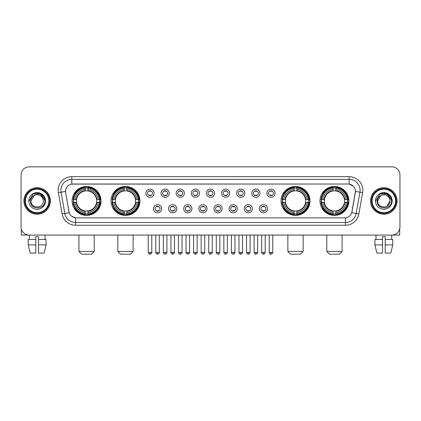 <?xml version="1.0" encoding="UTF-8"?>
<svg xmlns="http://www.w3.org/2000/svg" width="421" height="421" viewBox="0 0 421 421"><rect width="100%" height="100%" fill="white"/><g stroke="black" fill="none" stroke-linecap="round" stroke-linejoin="round"><path stroke-width="0.63" d="M111.023 200.943A14.467 14.467 0 0 0 125.495 215.415A14.467 14.467 0 0 0 139.961 200.943A14.467 14.467 0 0 0 125.495 186.477A14.467 14.467 0 0 0 111.023 200.943M281.039 200.943A14.467 14.467 0 0 0 295.505 215.415A14.467 14.467 0 0 0 309.977 200.943A14.467 14.467 0 0 0 295.505 186.477A14.467 14.467 0 0 0 281.039 200.943M319.965 200.943A14.467 14.467 0 0 0 334.432 215.415A14.467 14.467 0 0 0 348.904 200.943A14.467 14.467 0 0 0 334.432 186.477A14.467 14.467 0 0 0 319.965 200.943M72.096 200.943A14.467 14.467 0 0 0 86.568 215.415A14.467 14.467 0 0 0 101.035 200.943A14.467 14.467 0 0 0 86.568 186.477A14.467 14.467 0 0 0 72.096 200.943M161.664 208.727A4.094 4.094 0 0 1 157.57 212.821A4.094 4.094 0 0 1 153.476 208.727A4.094 4.094 0 0 1 157.57 204.632A4.094 4.094 0 0 1 161.664 208.727M155.112 208.727A2.458 2.458 0 0 0 157.57 211.184A2.458 2.458 0 0 0 160.027 208.727A2.458 2.458 0 0 0 157.57 206.269A2.458 2.458 0 0 0 155.112 208.727M176.788 208.727A4.094 4.094 0 0 1 172.694 212.821A4.094 4.094 0 0 1 168.595 208.727A4.094 4.094 0 0 1 172.694 204.632A4.094 4.094 0 0 1 176.788 208.727M170.237 208.727A2.458 2.458 0 0 0 172.694 211.184A2.458 2.458 0 0 0 175.147 208.727A2.458 2.458 0 0 0 172.694 206.269A2.458 2.458 0 0 0 170.237 208.727M191.908 208.727A4.094 4.094 0 0 1 187.813 212.821A4.094 4.094 0 0 1 183.719 208.727A4.094 4.094 0 0 1 187.813 204.632A4.094 4.094 0 0 1 191.908 208.727M185.356 208.727A2.458 2.458 0 0 0 187.813 211.184A2.458 2.458 0 0 0 190.271 208.727A2.458 2.458 0 0 0 187.813 206.269A2.458 2.458 0 0 0 185.356 208.727M207.032 208.727A4.094 4.094 0 0 1 202.938 212.821A4.094 4.094 0 0 1 198.844 208.727A4.094 4.094 0 0 1 202.938 204.632A4.094 4.094 0 0 1 207.032 208.727M200.48 208.727A2.458 2.458 0 0 0 202.938 211.184A2.458 2.458 0 0 0 205.395 208.727A2.458 2.458 0 0 0 202.938 206.269A2.458 2.458 0 0 0 200.48 208.727M222.156 208.727A4.094 4.094 0 0 1 218.062 212.821A4.094 4.094 0 0 1 213.968 208.727A4.094 4.094 0 0 1 218.062 204.632A4.094 4.094 0 0 1 222.156 208.727M215.605 208.727A2.458 2.458 0 0 0 218.062 211.184A2.458 2.458 0 0 0 220.52 208.727A2.458 2.458 0 0 0 218.062 206.269A2.458 2.458 0 0 0 215.605 208.727M237.281 208.727A4.094 4.094 0 0 1 233.187 212.821A4.094 4.094 0 0 1 229.092 208.727A4.094 4.094 0 0 1 233.187 204.632A4.094 4.094 0 0 1 237.281 208.727M230.729 208.727A2.458 2.458 0 0 0 233.187 211.184A2.458 2.458 0 0 0 235.644 208.727A2.458 2.458 0 0 0 233.187 206.269A2.458 2.458 0 0 0 230.729 208.727M252.405 208.727A4.094 4.094 0 0 1 248.306 212.821A4.094 4.094 0 0 1 244.212 208.727A4.094 4.094 0 0 1 248.306 204.632A4.094 4.094 0 0 1 252.405 208.727M245.853 208.727A2.458 2.458 0 0 0 248.306 211.184A2.458 2.458 0 0 0 250.763 208.727A2.458 2.458 0 0 0 248.306 206.269A2.458 2.458 0 0 0 245.853 208.727M267.524 208.727A4.094 4.094 0 0 1 263.43 212.821A4.094 4.094 0 0 1 259.336 208.727A4.094 4.094 0 0 1 263.43 204.632A4.094 4.094 0 0 1 267.524 208.727M260.973 208.727A2.458 2.458 0 0 0 263.43 211.184A2.458 2.458 0 0 0 265.888 208.727A2.458 2.458 0 0 0 263.43 206.269A2.458 2.458 0 0 0 260.973 208.727M154.102 193.218A4.094 4.094 0 0 1 150.008 197.317A4.094 4.094 0 0 1 145.913 193.218A4.094 4.094 0 0 1 150.008 189.124A4.094 4.094 0 0 1 154.102 193.218M147.55 193.218A2.458 2.458 0 0 0 150.008 195.676A2.458 2.458 0 0 0 152.465 193.218A2.458 2.458 0 0 0 150.008 190.766A2.458 2.458 0 0 0 147.55 193.218M169.226 193.218A4.094 4.094 0 0 1 165.132 197.317A4.094 4.094 0 0 1 161.038 193.218A4.094 4.094 0 0 1 165.132 189.124A4.094 4.094 0 0 1 169.226 193.218M162.674 193.218A2.458 2.458 0 0 0 165.132 195.676A2.458 2.458 0 0 0 167.59 193.218A2.458 2.458 0 0 0 165.132 190.766A2.458 2.458 0 0 0 162.674 193.218M184.351 193.218A4.094 4.094 0 0 1 180.251 197.317A4.094 4.094 0 0 1 176.157 193.218A4.094 4.094 0 0 1 180.251 189.124A4.094 4.094 0 0 1 184.351 193.218M177.799 193.218A2.458 2.458 0 0 0 180.251 195.676A2.458 2.458 0 0 0 182.709 193.218A2.458 2.458 0 0 0 180.251 190.766A2.458 2.458 0 0 0 177.799 193.218M199.47 193.218A4.094 4.094 0 0 1 195.376 197.317A4.094 4.094 0 0 1 191.281 193.218A4.094 4.094 0 0 1 195.376 189.124A4.094 4.094 0 0 1 199.47 193.218M192.918 193.218A2.458 2.458 0 0 0 195.376 195.676A2.458 2.458 0 0 0 197.833 193.218A2.458 2.458 0 0 0 195.376 190.766A2.458 2.458 0 0 0 192.918 193.218M214.594 193.218A4.094 4.094 0 0 1 210.5 197.317A4.094 4.094 0 0 1 206.406 193.218A4.094 4.094 0 0 1 210.5 189.124A4.094 4.094 0 0 1 214.594 193.218M208.042 193.218A2.458 2.458 0 0 0 210.5 195.676A2.458 2.458 0 0 0 212.958 193.218A2.458 2.458 0 0 0 210.5 190.766A2.458 2.458 0 0 0 208.042 193.218M229.719 193.218A4.094 4.094 0 0 1 225.624 197.317A4.094 4.094 0 0 1 221.53 193.218A4.094 4.094 0 0 1 225.624 189.124A4.094 4.094 0 0 1 229.719 193.218M223.167 193.218A2.458 2.458 0 0 0 225.624 195.676A2.458 2.458 0 0 0 228.082 193.218A2.458 2.458 0 0 0 225.624 190.766A2.458 2.458 0 0 0 223.167 193.218M244.843 193.218A4.094 4.094 0 0 1 240.749 197.317A4.094 4.094 0 0 1 236.649 193.218A4.094 4.094 0 0 1 240.749 189.124A4.094 4.094 0 0 1 244.843 193.218M238.291 193.218A2.458 2.458 0 0 0 240.749 195.676A2.458 2.458 0 0 0 243.201 193.218A2.458 2.458 0 0 0 240.749 190.766A2.458 2.458 0 0 0 238.291 193.218M259.962 193.218A4.094 4.094 0 0 1 255.868 197.317A4.094 4.094 0 0 1 251.774 193.218A4.094 4.094 0 0 1 255.868 189.124A4.094 4.094 0 0 1 259.962 193.218M253.41 193.218A2.458 2.458 0 0 0 255.868 195.676A2.458 2.458 0 0 0 258.326 193.218A2.458 2.458 0 0 0 255.868 190.766A2.458 2.458 0 0 0 253.41 193.218M275.087 193.218A4.094 4.094 0 0 1 270.992 197.317A4.094 4.094 0 0 1 266.898 193.218A4.094 4.094 0 0 1 270.992 189.124A4.094 4.094 0 0 1 275.087 193.218M268.535 193.218A2.458 2.458 0 0 0 270.992 195.676A2.458 2.458 0 0 0 273.45 193.218A2.458 2.458 0 0 0 270.992 190.766A2.458 2.458 0 0 0 268.535 193.218M62.14 213.963L58.382 192.671A13.651 13.651 0 0 1 71.823 176.652L349.177 176.652A13.651 13.651 0 0 1 362.618 192.671L358.86 213.963A13.651 13.651 0 0 1 345.42 225.24L75.58 225.24A13.651 13.651 0 0 1 62.14 213.963L64.823 213.489L61.071 192.197A10.92 10.92 0 0 1 71.823 179.378L349.177 179.378A10.92 10.92 0 0 1 359.929 192.197L356.177 213.489A10.92 10.92 0 0 1 345.42 222.509L75.58 222.509A10.92 10.92 0 0 1 64.823 213.489L69.254 212.705L65.66 192.671A7.373 7.373 0 0 1 72.917 184.019L348.083 184.019A7.373 7.373 0 0 1 355.34 192.671L351.972 211.779A7.373 7.373 0 0 1 344.715 217.873L76.285 217.873A7.373 7.373 0 0 1 69.028 211.779L65.66 192.671L65.629 190.297M73.396 202.312A13.24 13.24 0 0 1 73.396 199.58M321.265 202.312A13.24 13.24 0 0 1 321.265 199.58M282.338 202.312A13.24 13.24 0 0 1 282.338 199.58M112.323 202.312A13.24 13.24 0 0 1 112.323 199.58M23.918 200.943A13.24 13.24 0 0 0 37.159 214.184A13.24 13.24 0 0 0 50.394 200.943A13.24 13.24 0 0 0 37.159 187.708A13.24 13.24 0 0 0 23.918 200.943M370.606 200.943A13.24 13.24 0 0 0 383.841 214.184A13.24 13.24 0 0 0 397.082 200.943A13.24 13.24 0 0 0 383.841 187.708A13.24 13.24 0 0 0 370.606 200.943M71.823 176.652L71.823 184.103L348.083 184.019L349.177 184.103L353.293 186.177M344.715 217.873L76.285 217.873M75.58 225.24L75.58 217.836L71.644 216.226M362.618 192.671L355.456 191.408L351.745 212.705L358.86 213.963M399.95 175.01A8.188 8.188 0 0 0 391.762 166.821L29.238 166.821A8.188 8.188 0 0 0 21.05 175.01L21.05 226.877A8.188 8.188 0 0 0 29.238 235.071L391.762 235.071A8.188 8.188 0 0 0 399.95 226.877L399.95 175.01L399.95 226.877M21.05 175.01L21.05 226.877M391.762 166.821L29.238 166.821M29.359 239.438L29.238 235.071L391.762 235.071L391.641 239.438M21.324 228.977L21.324 235.071L52.988 235.071M28.249 239.438L28.249 244.896L30.191 253.084L28.249 244.896L28.249 239.438L35.79 239.438L35.79 236.707L38.522 236.707L38.522 239.438L46.063 239.438L46.063 244.896L44.121 253.084L46.063 244.896L38.522 244.896L38.522 239.438L38.522 253.084L44.121 253.084M45.073 235.071L44.952 239.438M35.79 239.438L35.79 253.084L30.191 253.084M28.249 244.896L35.79 244.896M48.894 200.943A11.741 11.741 0 0 0 37.159 189.208A11.741 11.741 0 0 0 25.418 200.943A11.741 11.741 0 0 0 37.159 212.684A11.741 11.741 0 0 0 48.894 200.943M49.441 200.943A12.283 12.283 0 0 0 37.159 188.661A12.283 12.283 0 0 0 24.871 200.943A12.283 12.283 0 0 0 37.159 213.231A12.283 12.283 0 0 0 49.441 200.943M50.257 200.943A13.104 13.104 0 0 0 37.159 187.845A13.104 13.104 0 0 0 24.055 200.943A13.104 13.104 0 0 0 37.159 214.047A13.104 13.104 0 0 0 50.257 200.943M43.105 199.307L43.326 200.943C43.705 208.905 30.607 208.905 30.986 200.943L34.069 195.602L35.627 194.97C32.57 195.802 30.87 197.791 30.528 200.943C29.87 210.332 45.158 210.09 44.879 200.943C44.926 198.354 43.963 196.212 41.995 194.518C40.206 193.213 38.211 192.697 36.022 192.981C40.058 193.297 42.416 195.407 43.105 199.307L43.326 200.943C43.705 208.905 30.607 208.905 30.986 200.943L34.069 195.602L35.627 194.97L34.069 195.602L30.986 200.943L34.069 195.602L35.627 194.97L34.069 195.602L30.986 200.943L34.069 195.602L35.627 194.97L34.069 195.602L30.986 200.943L34.069 195.602L35.627 194.97A6.168 6.168 0 0 1 43.105 199.307L43.326 200.943C43.705 208.905 30.607 208.905 30.986 200.943C30.607 208.905 43.705 208.905 43.326 200.943C43.705 208.905 30.607 208.905 30.986 200.943C30.607 208.905 43.705 208.905 43.326 200.943C43.705 208.905 30.607 208.905 30.986 200.943M28.802 200.943A8.352 8.352 0 0 0 37.159 209.3A8.352 8.352 0 0 0 45.51 200.943A8.352 8.352 0 0 0 37.159 192.592A8.352 8.352 0 0 0 28.802 200.943M36.022 192.981L33.133 193.976L29.112 200.943L33.133 193.976L41.179 193.976L45.2 200.943L41.179 193.976L33.133 193.976L29.112 200.943L33.133 193.976L41.179 193.976L45.2 200.943L41.179 193.976L33.133 193.976L29.112 200.943L33.133 193.976L41.179 193.976L45.2 200.943M91.478 254.179L81.653 254.179L78.922 251.448L94.209 251.448L91.478 254.179M87.931 213.868L87.931 214.415A13.54 13.54 0 0 0 100.035 202.312L99.488 202.312A12.993 12.993 0 0 1 87.931 213.868L87.931 212.605A11.741 11.741 0 0 0 98.225 202.312L96.572 202.312A10.099 10.099 0 0 0 87.931 190.939L87.931 188.024A12.993 12.993 0 0 1 99.488 199.58L100.035 199.58A13.54 13.54 0 0 0 87.931 187.477L87.931 188.024M73.643 202.312L73.096 202.312A13.54 13.54 0 0 0 85.2 214.415L85.2 213.868A12.993 12.993 0 0 1 73.643 202.312L74.906 202.312A11.741 11.741 0 0 0 85.2 212.605L85.2 210.953A10.099 10.099 0 0 0 96.572 202.312L96.977 202.312A10.499 10.499 0 0 1 87.931 211.358L87.931 212.605M85.2 188.024L85.2 187.477A13.54 13.54 0 0 0 73.096 199.58L73.643 199.58A12.993 12.993 0 0 1 85.2 188.024L85.2 189.287A11.741 11.741 0 0 0 74.906 199.58L76.559 199.58A10.099 10.099 0 0 0 85.2 210.953L85.2 211.358A10.499 10.499 0 0 1 76.154 202.312L74.906 202.312M73.67 202.312A12.967 12.967 0 0 1 73.67 199.58M87.931 188.05A12.967 12.967 0 0 0 85.2 188.05M99.461 199.58A12.967 12.967 0 0 1 99.461 202.312M99.488 199.58L98.225 199.58A11.741 11.741 0 0 0 87.931 189.287M98.225 202.312L99.488 202.312M85.2 212.605L85.2 213.868M96.572 199.58L98.225 199.58M87.931 210.968L87.931 211.358M85.2 210.953A10.099 10.099 0 0 1 76.559 202.312L76.154 202.312M87.931 213.842A12.967 12.967 0 0 1 85.2 213.842M74.906 199.58L73.643 199.58M85.2 190.918L85.2 189.287M87.931 190.939A10.099 10.099 0 0 0 76.559 199.58L76.154 199.58A10.499 10.499 0 0 1 85.2 190.534M87.931 190.924L87.931 190.534A10.499 10.499 0 0 1 96.977 199.58M75.206 193.576L74.433 193.576A14.193 14.193 0 0 1 100.761 200.943A14.193 14.193 0 0 1 74.433 208.316L75.206 208.316M130.405 254.179L120.58 254.179L117.848 251.448L133.136 251.448L130.405 254.179M126.858 213.868L126.858 214.415A13.54 13.54 0 0 0 138.962 202.312L138.414 202.312A12.993 12.993 0 0 1 126.858 213.868L126.858 212.605A11.741 11.741 0 0 0 137.151 202.312L135.499 202.312A10.099 10.099 0 0 0 126.858 190.939L126.858 188.024A12.993 12.993 0 0 1 138.414 199.58L138.962 199.58A13.54 13.54 0 0 0 126.858 187.477L126.858 188.024M112.57 202.312L112.023 202.312A13.54 13.54 0 0 0 124.127 214.415L124.127 213.868A12.993 12.993 0 0 1 112.57 202.312L113.833 202.312A11.741 11.741 0 0 0 124.127 212.605L124.127 210.953A10.099 10.099 0 0 0 135.499 202.312L135.904 202.312A10.499 10.499 0 0 1 126.858 211.358L126.858 212.605M124.127 188.024L124.127 187.477A13.54 13.54 0 0 0 112.023 199.58L112.57 199.58A12.993 12.993 0 0 1 124.127 188.024L124.127 189.287A11.741 11.741 0 0 0 113.833 199.58L115.486 199.58A10.099 10.099 0 0 0 124.127 210.953L124.127 211.358A10.499 10.499 0 0 1 115.08 202.312L113.833 202.312M112.596 202.312A12.967 12.967 0 0 1 112.596 199.58M126.858 188.05A12.967 12.967 0 0 0 124.127 188.05M138.388 199.58A12.967 12.967 0 0 1 138.388 202.312M138.414 199.58L137.151 199.58A11.741 11.741 0 0 0 126.858 189.287M137.151 202.312L138.414 202.312M124.127 212.605L124.127 213.868M135.499 199.58L137.151 199.58M126.858 210.968L126.858 211.358M124.127 210.953A10.099 10.099 0 0 1 115.486 202.312L115.08 202.312M126.858 213.842A12.967 12.967 0 0 1 124.127 213.842M113.833 199.58L112.57 199.58M124.127 190.918L124.127 189.287M126.858 190.939A10.099 10.099 0 0 0 115.486 199.58L115.08 199.58A10.499 10.499 0 0 1 124.127 190.534M126.858 190.924L126.858 190.534A10.499 10.499 0 0 1 135.904 199.58M114.133 193.576L113.36 193.576A14.193 14.193 0 0 1 139.688 200.943A14.193 14.193 0 0 1 113.36 208.316L114.133 208.316M300.42 254.179L290.595 254.179L287.864 251.448L303.152 251.448L300.42 254.179M296.873 213.868L296.873 214.415A13.54 13.54 0 0 0 308.977 202.312L308.43 202.312A12.993 12.993 0 0 1 296.873 213.868L296.873 212.605A11.741 11.741 0 0 0 307.167 202.312L305.514 202.312A10.099 10.099 0 0 0 296.873 190.939L296.873 188.024A12.993 12.993 0 0 1 308.43 199.58L308.977 199.58A13.54 13.54 0 0 0 296.873 187.477L296.873 188.024M282.586 202.312L282.038 202.312A13.54 13.54 0 0 0 294.142 214.415L294.142 213.868A12.993 12.993 0 0 1 282.586 202.312L283.849 202.312A11.741 11.741 0 0 0 294.142 212.605L294.142 210.953A10.099 10.099 0 0 0 305.514 202.312L305.92 202.312A10.499 10.499 0 0 1 296.873 211.358L296.873 212.605M294.142 188.024L294.142 187.477A13.54 13.54 0 0 0 282.038 199.58L282.586 199.58A12.993 12.993 0 0 1 294.142 188.024L294.142 189.287A11.741 11.741 0 0 0 283.849 199.58L285.501 199.58A10.099 10.099 0 0 0 294.142 210.953L294.142 211.358A10.499 10.499 0 0 1 285.096 202.312L283.849 202.312M282.612 202.312A12.967 12.967 0 0 1 282.612 199.58M296.873 188.05A12.967 12.967 0 0 0 294.142 188.05M308.404 199.58A12.967 12.967 0 0 1 308.404 202.312M308.43 199.58L307.167 199.58A11.741 11.741 0 0 0 296.873 189.287M307.167 202.312L308.43 202.312M294.142 212.605L294.142 213.868M305.514 199.58L307.167 199.58M296.873 210.968L296.873 211.358M294.142 210.953A10.099 10.099 0 0 1 285.501 202.312L285.096 202.312M296.873 213.842A12.967 12.967 0 0 1 294.142 213.842M283.849 199.58L282.586 199.58M294.142 190.918L294.142 189.287M296.873 190.939A10.099 10.099 0 0 0 285.501 199.58L285.096 199.58A10.499 10.499 0 0 1 294.142 190.534M296.873 190.924L296.873 190.534A10.499 10.499 0 0 1 305.92 199.58M284.149 193.576L283.375 193.576A14.193 14.193 0 0 1 309.703 200.943A14.193 14.193 0 0 1 283.375 208.316L284.149 208.316M339.347 254.179L329.522 254.179L326.791 251.448L342.078 251.448L339.347 254.179M335.8 213.868L335.8 214.415A13.54 13.54 0 0 0 347.904 202.312L347.357 202.312A12.993 12.993 0 0 1 335.8 213.868L335.8 212.605A11.741 11.741 0 0 0 346.094 202.312L344.441 202.312A10.099 10.099 0 0 0 335.8 190.939L335.8 188.024A12.993 12.993 0 0 1 347.357 199.58L347.904 199.58A13.54 13.54 0 0 0 335.8 187.477L335.8 188.024M321.512 202.312L320.965 202.312A13.54 13.54 0 0 0 333.069 214.415L333.069 213.868A12.993 12.993 0 0 1 321.512 202.312L322.775 202.312A11.741 11.741 0 0 0 333.069 212.605L333.069 210.953A10.099 10.099 0 0 0 344.441 202.312L344.846 202.312A10.499 10.499 0 0 1 335.8 211.358L335.8 212.605M333.069 188.024L333.069 187.477A13.54 13.54 0 0 0 320.965 199.58L321.512 199.58A12.993 12.993 0 0 1 333.069 188.024L333.069 189.287A11.741 11.741 0 0 0 322.775 199.58L324.428 199.58A10.099 10.099 0 0 0 333.069 210.953L333.069 211.358A10.499 10.499 0 0 1 324.023 202.312L322.775 202.312M321.539 202.312A12.967 12.967 0 0 1 321.539 199.58M335.8 188.05A12.967 12.967 0 0 0 333.069 188.05M347.33 199.58A12.967 12.967 0 0 1 347.33 202.312M347.357 199.58L346.094 199.58A11.741 11.741 0 0 0 335.8 189.287M346.094 202.312L347.357 202.312M333.069 212.605L333.069 213.868M344.441 199.58L346.094 199.58M335.8 210.968L335.8 211.358M333.069 210.953A10.099 10.099 0 0 1 324.428 202.312L324.023 202.312M335.8 213.842A12.967 12.967 0 0 1 333.069 213.842M322.775 199.58L321.512 199.58M333.069 190.918L333.069 189.287M335.8 190.939A10.099 10.099 0 0 0 324.428 199.58L324.023 199.58A10.499 10.499 0 0 1 333.069 190.534M335.8 190.924L335.8 190.534A10.499 10.499 0 0 1 344.846 199.58M323.075 193.576L322.302 193.576A14.193 14.193 0 0 1 348.63 200.943A14.193 14.193 0 0 1 322.302 208.316L323.075 208.316M149.187 195.539L149.187 195.149A2.094 2.094 0 0 0 150.829 195.149L150.829 195.539M150.829 190.902L150.829 191.292A2.094 2.094 0 0 0 149.187 191.292L149.187 190.902M164.311 195.539L164.311 195.149A2.094 2.094 0 0 0 165.948 195.149L165.948 195.539M165.948 190.902L165.948 191.292A2.094 2.094 0 0 0 164.311 191.292L164.311 190.902M179.435 195.539L179.435 195.149A2.094 2.094 0 0 0 181.072 195.149L181.072 195.539M181.072 190.902L181.072 191.292A2.094 2.094 0 0 0 179.435 191.292L179.435 190.902M194.56 195.539L194.56 195.149A2.094 2.094 0 0 0 196.197 195.149L196.197 195.539M196.197 190.902L196.197 191.292A2.094 2.094 0 0 0 194.56 191.292L194.56 190.902M209.679 195.539L209.679 195.149A2.094 2.094 0 0 0 211.321 195.149L211.321 195.539M211.321 190.902L211.321 191.292A2.094 2.094 0 0 0 209.679 191.292L209.679 190.902M224.803 195.539L224.803 195.149A2.094 2.094 0 0 0 226.44 195.149L226.44 195.539M226.44 190.902L226.44 191.292A2.094 2.094 0 0 0 224.803 191.292L224.803 190.902M239.928 195.539L239.928 195.149A2.094 2.094 0 0 0 241.565 195.149L241.565 195.539M241.565 190.902L241.565 191.292A2.094 2.094 0 0 0 239.928 191.292L239.928 190.902M255.052 195.539L255.052 195.149A2.094 2.094 0 0 0 256.689 195.149L256.689 195.539M256.689 190.902L256.689 191.292A2.094 2.094 0 0 0 255.052 191.292L255.052 190.902M270.171 195.539L270.171 195.149A2.094 2.094 0 0 0 271.813 195.149L271.813 195.539M271.813 190.902L271.813 191.292A2.094 2.094 0 0 0 270.171 191.292L270.171 190.902M156.749 211.042L156.749 210.653A2.094 2.094 0 0 0 158.385 210.653L158.385 211.042M158.385 206.411L158.385 206.8A2.094 2.094 0 0 0 156.749 206.8L156.749 206.411M171.873 211.042L171.873 210.653A2.094 2.094 0 0 0 173.51 210.653L173.51 211.042M173.51 206.411L173.51 206.8A2.094 2.094 0 0 0 171.873 206.8L171.873 206.411M186.998 211.042L186.998 210.653A2.094 2.094 0 0 0 188.634 210.653L188.634 211.042M188.634 206.411L188.634 206.8A2.094 2.094 0 0 0 186.998 206.8L186.998 206.411M202.117 211.042L202.117 210.653A2.094 2.094 0 0 0 203.759 210.653L203.759 211.042M203.759 206.411L203.759 206.8A2.094 2.094 0 0 0 202.117 206.8L202.117 206.411M217.241 211.042L217.241 210.653A2.094 2.094 0 0 0 218.883 210.653L218.883 211.042M218.883 206.411L218.883 206.8A2.094 2.094 0 0 0 217.241 206.8L217.241 206.411M232.366 211.042L232.366 210.653A2.094 2.094 0 0 0 234.002 210.653L234.002 211.042M234.002 206.411L234.002 206.8A2.094 2.094 0 0 0 232.366 206.8L232.366 206.411M247.49 211.042L247.49 210.653A2.094 2.094 0 0 0 249.127 210.653L249.127 211.042M249.127 206.411L249.127 206.8A2.094 2.094 0 0 0 247.49 206.8L247.49 206.411M262.615 211.042L262.615 210.653A2.094 2.094 0 0 0 264.251 210.653L264.251 211.042M264.251 206.411L264.251 206.8A2.094 2.094 0 0 0 262.615 206.8L262.615 206.411M399.676 228.977L399.676 235.071L368.012 235.071M382.478 239.438L382.478 244.896L374.937 244.896L376.879 253.084L374.937 244.896L374.937 239.438L382.478 239.438L382.478 236.707L385.21 236.707L385.21 239.438L392.751 239.438L392.751 244.896L390.809 253.084L392.751 244.896L385.21 244.896L385.21 239.438M382.478 244.896L382.478 253.084L376.879 253.084M390.809 253.084L385.21 253.084L385.21 244.896M375.927 235.071L376.048 239.438M395.582 200.943A11.741 11.741 0 0 0 383.841 189.208A11.741 11.741 0 0 0 372.106 200.943A11.741 11.741 0 0 0 383.841 212.684A11.741 11.741 0 0 0 395.582 200.943M396.129 200.943A12.283 12.283 0 0 0 383.841 188.661A12.283 12.283 0 0 0 371.559 200.943A12.283 12.283 0 0 0 383.841 213.231A12.283 12.283 0 0 0 396.129 200.943M396.945 200.943A13.104 13.104 0 0 0 383.841 187.845A13.104 13.104 0 0 0 370.743 200.943A13.104 13.104 0 0 0 383.841 214.047A13.104 13.104 0 0 0 396.945 200.943M389.793 199.307L390.014 200.943L389.793 199.307L390.014 200.943L389.793 199.307L390.014 200.943L389.793 199.307L390.014 200.943L389.793 199.307L390.014 200.943L386.931 206.29L390.014 200.943C390.393 208.905 377.295 208.905 377.674 200.943L380.758 195.602L382.315 194.97C379.258 195.802 377.558 197.791 377.216 200.943C376.558 210.332 391.846 210.09 391.567 200.943C391.614 198.354 390.651 196.212 388.683 194.518C386.894 193.213 384.899 192.697 382.71 192.981C386.746 193.297 389.104 195.407 389.793 199.307L390.014 200.943L386.931 206.29L390.014 200.943C390.393 208.905 377.295 208.905 377.674 200.943L380.758 195.602L382.315 194.97L380.758 195.602L377.674 200.943L380.758 195.602L382.315 194.97L380.758 195.602L377.674 200.943L380.758 195.602L382.315 194.97L380.758 195.602L377.674 200.943L380.758 195.602L382.315 194.97L380.758 195.602L377.674 200.943L380.758 195.602L382.315 194.97A6.168 6.168 0 0 1 389.793 199.307L390.014 200.943C390.393 208.905 377.295 208.905 377.674 200.943C377.295 208.905 390.393 208.905 390.014 200.943C390.393 208.905 377.295 208.905 377.674 200.943M375.49 200.943A8.352 8.352 0 0 0 383.841 209.3A8.352 8.352 0 0 0 392.198 200.943A8.352 8.352 0 0 0 383.841 192.592A8.352 8.352 0 0 0 375.49 200.943M375.8 200.943L379.821 193.976L387.867 193.976L391.888 200.943L387.867 193.976L379.821 193.976L375.8 200.943L379.821 193.976L387.867 193.976L391.888 200.943L387.867 193.976L379.821 193.976L375.8 200.943L379.821 193.976L387.867 193.976L391.888 200.943L387.867 193.976L379.821 193.976L375.8 200.943L379.821 193.976L387.867 193.976L391.888 200.943L387.867 193.976L379.821 193.976L375.8 200.943L379.821 193.976L382.71 192.981L379.821 193.976L375.8 200.943L379.821 193.976L382.71 192.981L379.821 193.976L375.8 200.943L379.821 193.976L387.867 193.976L391.888 200.943L387.867 193.976M349.177 176.652L349.177 184.103M58.382 192.671L61.071 192.197A10.92 10.92 0 0 1 60.903 190.297M61.071 192.197L65.544 191.408M345.42 217.836L345.42 225.24M87.931 210.953A10.099 10.099 0 0 0 96.572 202.312M85.2 213.963A13.088 13.088 0 0 0 87.931 213.963M99.582 202.312A13.088 13.088 0 0 0 99.582 199.58M87.931 187.929A13.088 13.088 0 0 0 85.2 187.929M126.858 210.953A10.099 10.099 0 0 0 135.499 202.312M124.127 213.963A13.088 13.088 0 0 0 126.858 213.963M138.509 202.312A13.088 13.088 0 0 0 138.509 199.58M126.858 187.929A13.088 13.088 0 0 0 124.127 187.929M296.873 210.953A10.099 10.099 0 0 0 305.514 202.312M294.142 213.963A13.088 13.088 0 0 0 296.873 213.963M308.525 202.312A13.088 13.088 0 0 0 308.525 199.58M296.873 187.929A13.088 13.088 0 0 0 294.142 187.929M335.8 210.953A10.099 10.099 0 0 0 344.441 202.312M333.069 213.963A13.088 13.088 0 0 0 335.8 213.963M347.451 202.312A13.088 13.088 0 0 0 347.451 199.58M335.8 187.929A13.088 13.088 0 0 0 333.069 187.929M150.008 252.405L148.234 252.405C148.545 253.668 149.134 254.258 150.008 254.179L150.008 252.405L151.781 252.405L151.781 235.071M165.132 252.405L163.353 252.405C163.664 253.668 164.258 254.258 165.132 254.179L165.132 252.405L166.905 252.405L166.905 235.071M180.251 252.405L178.478 252.405C178.788 253.668 179.383 254.258 180.251 254.179L180.251 252.405L182.03 252.405L182.03 235.071M195.376 252.405L193.602 252.405C193.913 253.668 194.502 254.258 195.376 254.179L195.376 252.405L197.149 252.405L197.149 235.071M210.5 252.405L208.727 252.405C209.037 253.668 209.626 254.258 210.5 254.179L210.5 252.405L212.273 252.405L212.273 235.071M225.624 252.405L223.851 252.405C224.156 253.668 224.751 254.258 225.624 254.179L225.624 252.405L227.398 252.405L227.398 235.071M240.749 252.405L238.97 252.405C239.281 253.668 239.875 254.258 240.749 254.179L240.749 252.405L242.522 252.405L242.522 235.071M255.868 252.405L254.095 252.405C254.405 253.668 254.994 254.258 255.868 254.179L255.868 252.405L257.647 252.405L257.647 235.071M270.992 252.405L269.219 252.405C269.529 253.668 270.119 254.258 270.992 254.179L270.992 252.405L272.766 252.405L272.766 235.071M157.57 252.405L155.796 252.405C155.433 252.968 156.028 253.563 157.57 254.179L157.57 252.405L159.343 252.405L159.343 235.071M172.694 252.405L170.915 252.405C170.558 252.968 171.147 253.563 172.694 254.179L172.694 252.405L174.468 252.405L174.468 235.071M187.813 252.405L186.04 252.405C185.682 252.968 186.271 253.563 187.813 254.179L187.813 252.405L189.592 252.405L189.592 235.071M202.938 252.405L201.164 252.405C200.806 252.968 201.396 253.563 202.938 254.179L202.938 252.405L204.711 252.405L204.711 235.071M218.062 252.405L216.289 252.405C215.926 252.968 216.52 253.563 218.062 254.179L218.062 252.405L219.836 252.405L219.836 235.071M233.187 252.405L231.408 252.405C231.05 252.968 231.639 253.563 233.187 254.179L233.187 252.405L234.96 252.405L234.96 235.071M248.306 252.405L246.532 252.405C246.174 252.968 246.764 253.563 248.306 254.179L248.306 252.405L250.085 252.405L250.085 235.071M263.43 252.405L261.657 252.405C261.299 252.968 261.888 253.563 263.43 254.179L263.43 252.405L265.204 252.405L265.204 235.071M94.209 235.071L94.209 251.448M78.922 235.071L78.922 251.448M133.136 235.071L133.136 251.448M117.848 235.071L117.848 251.448M303.152 235.071L303.152 251.448M287.864 235.071L287.864 251.448M342.078 235.071L342.078 251.448M326.791 235.071L326.791 251.448M148.234 252.405L148.234 235.071M151.781 252.405C152.139 252.968 151.549 253.563 150.008 254.179M163.353 252.405L163.353 235.071M166.905 252.405C167.263 252.968 166.674 253.563 165.132 254.179M178.478 252.405L178.478 235.071M182.03 252.405C182.388 252.968 181.798 253.563 180.251 254.179M193.602 252.405L193.602 235.071M197.149 252.405C197.512 252.968 196.917 253.563 195.376 254.179M208.727 252.405L208.727 235.071M212.273 252.405C212.637 252.968 212.042 253.563 210.5 254.179M223.851 252.405L223.851 235.071M227.398 252.405C227.756 252.968 227.166 253.563 225.624 254.179M238.97 252.405L238.97 235.071M242.522 252.405C242.88 252.968 242.291 253.563 240.749 254.179M254.095 252.405L254.095 235.071M257.647 252.405C258.005 252.968 257.415 253.563 255.868 254.179M269.219 252.405L269.219 235.071M272.766 252.405C273.129 252.968 272.534 253.563 270.992 254.179M155.796 252.405L155.796 235.071M159.343 252.405C159.701 252.968 159.112 253.563 157.57 254.179M170.915 252.405L170.915 235.071M174.468 252.405C174.826 252.968 174.236 253.563 172.694 254.179M186.04 252.405L186.04 235.071M189.592 252.405C189.95 252.968 189.361 253.563 187.813 254.179M201.164 252.405L201.164 235.071M204.711 252.405C205.074 252.968 204.48 253.563 202.938 254.179M216.289 252.405L216.289 235.071M219.836 252.405C219.525 253.668 218.936 254.258 218.062 254.179M231.408 252.405L231.408 235.071M234.96 252.405C234.65 253.668 234.06 254.258 233.187 254.179M246.532 252.405L246.532 235.071M250.085 252.405C249.774 253.668 249.179 254.258 248.306 254.179M261.657 252.405L261.657 235.071M265.204 252.405C264.898 253.668 264.304 254.258 263.43 254.179"/></g></svg>
